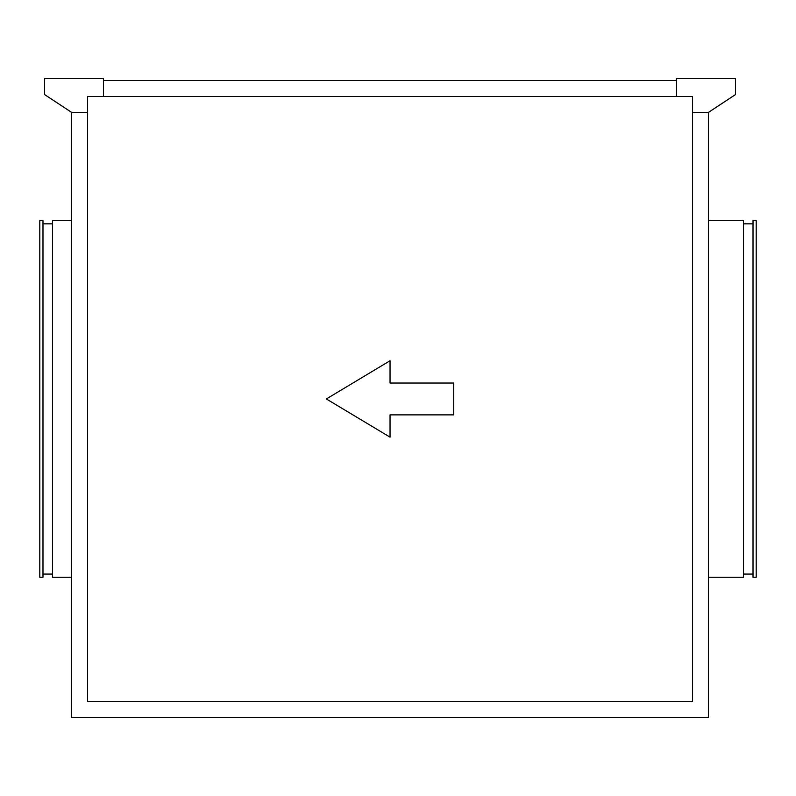 <?xml version="1.0" encoding="UTF-8"?>
<svg xmlns="http://www.w3.org/2000/svg" width="796" height="796" viewBox="0 0 796 796"><rect width="100%" height="100%" fill="white"/><g stroke="black" fill="none" stroke-linecap="round" stroke-linejoin="round"><path stroke-width="1.19" d="M71.64 220.651L52.536 220.651L52.536 577.259L71.64 577.259M52.536 223.835L42.984 223.835M52.536 574.075L42.984 574.075M42.984 577.259L42.984 220.651L39.8 220.651L39.8 577.259L42.984 577.259M708.44 577.259L743.464 577.259L743.464 220.651L708.44 220.651M756.2 577.259L756.2 220.651L753.016 220.651L753.016 577.259L756.2 577.259M390.04 383.035L453.72 383.035L453.72 414.875L390.04 414.875L390.04 437.163L326.36 398.955L390.04 360.747L390.04 383.035M44.576 78.645L103.48 78.645L103.48 96.475L87.56 96.475L87.56 701.435L692.52 701.435L692.52 112.395L708.44 112.395L708.44 717.355L71.64 717.355L71.64 112.395L44.576 94.565L44.576 78.645M676.6 80.555L103.48 80.555M708.44 112.395L735.504 94.565L735.504 78.645L676.6 78.645L676.6 96.475L103.48 96.475M676.6 96.475L692.52 96.475L692.52 112.395M87.56 112.395L71.64 112.395M753.016 574.075L743.464 574.075M753.016 223.835L743.464 223.835"/></g></svg>
